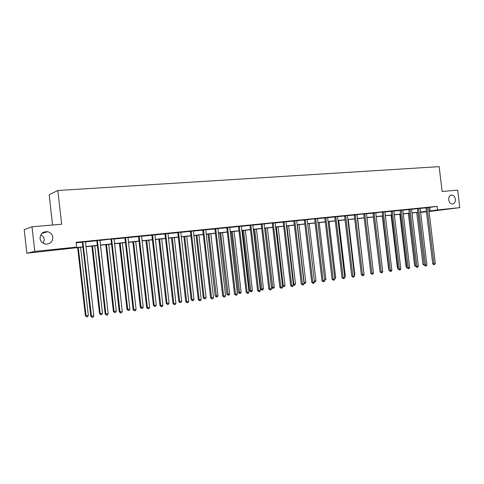 <?xml version="1.0" encoding="UTF-8"?>
<svg xmlns="http://www.w3.org/2000/svg" width="484" height="484" viewBox="0 0 484 484"><rect width="100%" height="100%" fill="white"/><g stroke="black" fill="none" stroke-linecap="round" stroke-linejoin="round"><path stroke-width="0.73" d="M40.789 234.813C42.786 235.847 43.941 237.45 44.256 239.616L43.415 243.355M52.816 237.263C52.738 241.601 50.481 243.888 46.04 244.124C42.677 243.627 40.686 241.746 40.063 238.467C40.269 233.742 42.78 231.491 47.601 231.709C50.566 232.465 52.302 234.316 52.816 237.263M455.341 199.208C455.486 201.858 454.609 203.462 452.721 204.012C450.61 204.042 449.267 202.651 448.698 199.838C448.553 197.23 449.4 195.633 451.245 195.052C453.393 194.973 454.76 196.359 455.341 199.208M52.562 225.018L49.144 194.719L57.838 190.502L439.151 166.647L442.158 191.482L457.676 190.145L459.8 207.636L429.018 211.526M426.44 211.792L420.56 212.403M82.927 247.028L26.85 253.217L34.781 251.408L76.629 247.1L72.733 247.899L82.909 246.852M34.781 251.408L32.011 226.79L24.2 229.604L26.85 253.217M428.558 207.576L437.131 206.353L76.091 242.315L76.629 247.1M76.145 242.799L82.322 242.181M85.426 241.873L96.788 240.736M99.873 240.427L110.836 239.09M114.03 239.011L124.848 237.934M127.909 237.626L138.466 236.573M141.51 236.265L151.819 235.236M154.844 234.934L164.911 233.929M167.918 233.627L177.749 232.647M180.744 232.344L190.345 231.388M193.322 231.086L202.705 230.148M205.67 229.852L214.842 228.938M217.782 228.642L226.748 227.746M229.676 227.456L238.437 226.579M241.347 226.288L249.913 225.435M252.811 225.145L261.185 224.304M264.064 224.019L272.153 222.991M275.118 222.912L283.128 222.114M285.977 221.829L293.812 221.043M296.65 220.758L304.315 219.996M307.134 219.712L314.539 218.768M317.437 218.683L324.776 217.951M327.565 217.673L334.746 216.953M337.523 216.675L344.554 215.973M347.312 215.695L354.197 215.011M356.944 214.733L363.599 213.88M366.412 213.789L373.007 213.129M375.723 212.857L382.106 212.034M384.889 211.944L391.217 211.308M393.903 211.042L400.099 210.419M402.773 210.153L408.847 209.548M411.503 209.282L417.456 208.689M420.1 208.422L425.926 207.842M428.582 207.43L425.872 207.715M420.124 208.277L417.402 208.562M411.527 209.136L408.792 209.421M402.797 210.008L400.044 210.298M393.928 210.891L391.157 211.181M384.913 211.792L382.13 212.083M375.747 212.712L372.952 213.002M366.436 213.644L363.623 213.934M356.968 214.587L354.137 214.878M347.337 215.549L344.493 215.84M337.548 216.529L334.686 216.82M327.589 217.528L324.716 217.818M317.462 218.538L314.57 218.828M307.165 219.548L304.248 219.857M296.674 220.613L293.752 220.91M286.008 221.678L283.061 221.974M275.148 222.767L272.189 223.057M264.095 223.868L261.112 224.165M252.836 224.993L249.841 225.29M241.377 226.137L238.364 226.433M229.706 227.298L226.675 227.601M217.812 228.49L214.769 228.793M205.7 229.694L202.633 230.003M193.358 230.928L190.273 231.237M180.774 232.187L177.676 232.495M167.954 233.463L164.832 233.778M154.874 234.77L151.74 235.085M141.546 236.101L138.388 236.416M127.945 237.456L124.769 237.777M114.073 238.842L110.878 239.163M99.916 240.258L96.703 240.578M85.468 241.697L82.238 242.024M32.011 226.79L61.65 224.237L57.838 190.502M437.131 206.353L437.56 209.929L459.8 207.636M428.969 211.115L437.56 209.929M85.928 246.537L97.369 245.358M100.37 245.049L111.538 243.894M114.526 243.585L125.423 242.46M128.393 242.151L139.035 241.056M141.993 240.748L152.375 239.677M155.322 239.374L165.468 238.322M168.396 238.019L178.3 236.997M181.216 236.7L190.896 235.696M193.794 235.399L203.25 234.419M206.136 234.123L215.38 233.167M218.248 232.871L227.28 231.939M230.136 231.648L238.963 230.735M241.806 230.438L250.44 229.549M253.265 229.259L261.705 228.387M264.518 228.097L272.77 227.244M275.571 226.954L283.642 226.119M286.425 225.834L294.326 225.018M297.091 224.733L304.817 223.935M307.576 223.65L315.132 222.87M317.879 222.586L325.272 221.823M328.001 221.539L335.243 220.789M337.959 220.51L345.044 219.778M347.748 219.5L354.681 218.786M357.374 218.508L364.162 217.806M366.836 217.528L373.491 216.844M376.147 216.566L382.662 215.894M385.306 215.622L391.689 214.963M394.321 214.69L400.57 214.043M403.19 213.777L409.313 213.142M411.92 212.875L417.916 212.252M420.511 211.986L426.386 211.381M426.404 211.514L420.523 212.119M417.934 212.391L411.932 213.008M409.331 213.281L403.208 213.91M400.589 214.182L394.339 214.829M391.707 215.102L385.325 215.761M382.681 216.033L376.165 216.711M373.503 216.983L366.854 217.673M364.18 217.945L357.386 218.647M354.699 218.925L347.76 219.645M345.062 219.924L337.977 220.656M335.261 220.94L328.019 221.684M325.29 221.968L317.897 222.731M315.151 223.015L307.594 223.796M304.835 224.086L297.109 224.885M294.339 225.169L286.443 225.986M283.66 226.27L275.59 227.105M272.788 227.395L264.536 228.248M261.723 228.539L253.283 229.416M250.458 229.706L241.825 230.596M238.981 230.892L230.154 231.806M227.298 232.102L218.266 233.034M215.398 233.33L206.154 234.286M203.268 234.583L193.812 235.563M190.914 235.865L181.234 236.864M178.324 237.166L168.414 238.188M165.486 238.491L155.34 239.538M152.399 239.846L142.012 240.917M139.053 241.226L128.411 242.327M125.441 242.629L114.545 243.761M111.556 244.069L100.388 245.225M97.387 245.533L85.946 246.713M420.554 212.367L426.404 211.526M429.719 207.461L430.149 210.994M427.215 207.896L425.987 208.084L432.726 263.919L433.966 263.853L427.1 207.533M435.31 263.647L434.112 264.742L433.966 263.853L435.31 263.647L428.588 207.382M425.987 208.084L425.853 207.678M434.112 264.742L432.726 263.919M416.718 212.518L422.968 264.433L424.196 264.367M417.91 212.391L424.25 264.845M424.335 265.244L422.968 264.433M418.733 208.749L417.517 208.931L424.299 265.208L425.533 265.141L418.618 208.38M426.894 264.936L426.222 265.952L425.678 266.037L425.533 265.141L426.894 264.936L420.13 208.229M417.517 208.931L417.383 208.519M425.678 266.037L424.299 265.208M410.117 209.608L408.907 209.79L415.732 266.515L416.96 266.454L410.002 209.239M418.339 266.242L417.674 267.265L417.117 267.356L416.96 266.454L418.339 266.242L411.539 209.088M408.907 209.79L408.774 209.378M417.117 267.356L415.732 266.515M408.314 213.383L414.606 265.71L415.629 265.656M415.756 266.533L414.606 265.71M399.778 214.267L406.112 266.999L406.923 266.956M408.417 268.693L408.248 267.785L409.652 267.567L408.98 268.602L408.417 268.693L407.032 267.846L408.248 267.785L401.363 210.486L400.165 210.667L407.032 267.846L406.112 266.999M401.363 210.486L401.248 210.11M402.809 209.959L409.652 267.567M400.165 210.667L400.026 210.25M392.47 211.375L391.278 211.556L398.193 269.195L399.397 269.14L392.349 211M400.825 268.923L400.153 269.963L399.578 270.048L399.397 269.14L400.825 268.923L393.934 210.843M391.278 211.556L391.139 211.139M399.578 270.048L398.193 269.195M383.431 212.282L382.251 212.464L389.209 270.568L390.406 270.514L383.31 211.901M391.858 270.29L391.175 271.342L390.6 271.433L390.406 270.514L391.858 270.29L384.919 211.744M382.251 212.464L383.358 212.01M390.6 271.433L389.209 270.568M391.108 215.162L397.479 268.311L398.084 268.281M398.163 268.971L397.479 268.311M382.306 216.076L388.719 269.642L389.094 269.624M389.148 270.06L388.719 269.642M373.358 217.001L379.958 270.986M373.352 272.099L366.872 217.667M363.932 273.533L357.646 218.623M364.186 273.496L363.968 273.841M354.349 274.991L354.857 274.912L348.274 219.591M354.857 274.912L354.421 275.596M344.608 276.473L345.37 276.358L338.746 220.577M345.37 276.358L344.717 277.386M334.698 277.979L335.727 277.822L329.053 221.581M335.727 277.822L334.807 278.929M324.613 279.51L325.92 279.316L319.204 222.598M325.92 279.316L324.728 280.472M314.358 281.071L315.949 280.829L309.191 223.632M315.949 280.829L315.259 281.918L314.473 282.021M314.618 282.021L314.376 281.21M297.358 224.854L304.17 282.62L305.809 282.372L299.003 224.685M303.922 282.626L304.46 283.57L304.037 283.582M305.809 282.372L305.12 283.473L304.46 283.57M286.964 225.931L293.824 284.193L295.494 283.939L288.639 225.756M293.298 284.205L293.824 284.193L294.133 285.155L293.371 284.816M295.494 283.939L294.798 285.052L294.133 285.155M276.394 227.026L283.297 285.796L284.997 285.536L278.1 226.845M282.487 285.814L283.297 285.796L283.624 286.758L282.517 286.062M284.997 285.536L284.302 286.655L283.624 286.758M264.639 228.242L271.578 287.442L272.589 287.423L274.319 287.163L267.374 227.958M265.637 228.133L272.928 288.391L271.578 287.442M274.319 287.163L273.617 288.289L272.928 288.391M253.707 229.368L260.695 289.093L261.693 289.081L263.453 288.815L256.459 229.083M254.693 229.271L262.044 290.055L260.695 289.093M263.453 288.815L262.752 289.952L262.044 290.055M242.587 230.517L249.623 290.781L250.603 290.769L252.394 290.497L245.352 230.233M243.555 230.42L250.972 291.749L249.623 290.781M252.394 290.497L251.686 291.64L250.972 291.749M231.261 231.691L238.352 292.493L239.308 292.487L241.135 292.209L234.044 231.4M232.211 231.594L239.695 293.473L238.352 292.493M241.135 292.209L240.421 293.364L239.695 293.473M219.736 232.883L226.875 294.236L227.813 294.236L229.67 293.951L222.531 232.592M220.668 232.786L228.212 295.228L226.875 294.236M229.67 293.951L228.956 295.119L228.212 295.228M207.999 234.099L215.186 296.014L216.106 296.014L218 295.724L210.806 233.808M208.906 234.002L216.523 297.019L215.186 296.014M218 295.724L217.28 296.904L216.523 297.019M374.247 213.202L373.073 213.383L380.079 271.966L381.265 271.911L374.12 212.821M382.741 271.687L382.058 272.746L381.471 272.837L381.265 271.911L382.741 271.687L375.759 212.657M373.073 213.383L372.928 212.948M381.471 272.837L380.079 271.966M364.906 214.134L363.75 214.315L370.798 273.381L371.972 273.333L364.779 213.753M373.473 273.103L372.789 274.174L372.184 274.265L371.972 273.333L373.473 273.103L366.449 213.583M363.75 214.315L364.827 213.855M372.184 274.265L370.798 273.381M355.413 215.09L354.264 215.265L361.36 274.827L362.528 274.779L355.286 214.696M364.053 274.549L363.363 275.62L362.752 275.717L362.528 274.779L364.053 274.549L356.98 214.527M354.264 215.265L354.113 214.823M362.752 275.717L361.36 274.827M345.757 216.052L344.626 216.233L351.765 276.291L352.921 276.249L345.63 215.664M354.469 276.013L353.78 277.096L353.157 277.193L352.921 276.249L354.469 276.013L347.349 215.489M344.626 216.233L344.469 215.785M353.157 277.193L351.765 276.291M335.944 217.038L334.819 217.213L342.013 277.786L343.15 277.743L335.811 216.638M344.729 277.501L344.033 278.596L343.404 278.693L343.15 277.743L344.729 277.501L337.56 216.469M334.819 217.213L334.662 216.765M343.404 278.693L342.013 277.786M325.956 218.036L324.849 218.211L332.084 279.298L333.216 279.262L325.823 217.637M334.819 279.02L334.117 280.121L333.476 280.218L333.216 279.262L334.819 279.02L327.608 217.461M324.849 218.211L324.685 217.758M333.476 280.218L332.084 279.298M315.798 219.052L314.703 219.228L321.993 280.841L323.106 280.811L315.665 218.653M324.74 280.563L324.038 281.67L323.385 281.773L323.106 280.811L324.74 280.563L317.48 218.472M314.703 219.228L315.719 218.762M323.385 281.773L321.993 280.841M305.464 220.087L304.388 220.262L311.726 282.414L312.827 282.384L305.331 219.682M314.485 282.13L313.777 283.249L313.118 283.352L312.827 282.384L314.485 282.13L307.177 219.5M304.388 220.262L304.218 219.797M313.118 283.352L311.726 282.414M294.956 221.14L293.885 221.315L301.278 284.011L302.361 283.981L294.817 220.734M304.049 283.727L303.341 284.852L302.663 284.961L302.361 283.981L304.049 283.727L296.692 220.547M293.885 221.315L293.715 220.843M302.663 284.961L301.278 284.011M284.253 222.21L283.201 222.386L290.642 285.633L291.713 285.614L284.114 221.799M293.431 285.348L292.717 286.486L292.034 286.595L291.713 285.614L293.431 285.348L286.02 221.612M283.201 222.386L283.031 221.908M292.034 286.595L290.642 285.633M273.363 223.299L272.329 223.475L279.825 287.29L280.877 287.272L273.218 222.888M282.626 287L281.906 288.149L281.21 288.258L280.877 287.272L282.626 287L275.16 222.694M272.329 223.475L272.244 223.172L273.272 223.003M281.21 288.258L279.825 287.29M262.274 224.413L261.257 224.582L268.808 288.972L269.842 288.96L262.128 223.995M271.621 288.688L270.901 289.843L270.187 289.952L269.842 288.96L271.621 288.688L264.107 223.796M261.257 224.582L261.082 224.098M270.187 289.952L268.808 288.972M250.984 225.544L249.986 225.713L257.585 290.69L258.607 290.678L250.839 225.121M260.422 290.4L259.696 291.568L258.97 291.683L258.607 290.678L260.422 290.4L252.854 224.921M249.986 225.713L249.811 225.223M258.97 291.683L257.585 290.69M239.489 226.694L238.515 226.863L246.168 292.433L247.167 292.427L239.344 226.264M249.012 292.142L248.286 293.322L247.548 293.437L247.167 292.427L249.012 292.142L241.395 226.064M238.515 226.863L238.328 226.367M247.548 293.437L246.168 292.433M227.782 227.867L226.827 228.031L234.534 294.212L235.508 294.212L227.631 227.432M237.396 293.921L236.664 295.113L235.908 295.228L235.508 294.212L237.396 293.921L229.725 227.226M226.827 228.031L226.639 227.534M235.908 295.228L234.534 294.212M215.858 229.059L214.92 229.222L222.682 296.026L223.638 296.026L215.701 228.623M225.556 295.73L224.824 296.934L224.056 297.049L223.638 296.026L225.556 295.73L217.83 228.412M214.92 229.222L214.733 228.72M224.056 297.049L222.682 296.026M203.703 230.275L202.79 230.438L210.607 297.872L211.544 297.878L203.552 229.839M213.498 297.575L212.76 298.785L211.98 298.906L211.544 297.878L213.498 297.575L205.718 229.622M202.79 230.438L202.596 229.93M211.98 298.906L210.607 297.872M191.325 231.515L190.43 231.679L198.307 299.753L199.22 299.759L191.168 231.074M201.211 299.457L200.473 300.679L199.674 300.8L199.22 299.759L201.211 299.457L193.376 230.85M190.43 231.679L190.236 231.164M199.674 300.8L198.307 299.753M178.705 232.78L177.834 232.943L185.765 301.665L186.655 301.683L178.542 232.332M188.687 301.375L187.943 302.609L187.133 302.73L186.655 301.683L188.687 301.375L180.792 232.108M177.834 232.943L177.64 232.423M187.133 302.73L185.765 301.665M165.837 234.068L164.996 234.226L172.988 303.619L173.853 303.643L165.673 233.615M175.922 303.329L175.172 304.569L174.343 304.696L173.853 303.643L175.922 303.329L167.972 233.385M164.996 234.226L164.796 233.705M174.343 304.696L172.988 303.619M196.044 235.333L203.28 297.823L204.181 297.829L206.105 297.533L198.87 235.042M196.934 235.242L204.181 297.829L204.617 298.84L203.28 297.823M206.105 297.533L205.385 298.719L204.617 298.84M183.872 236.591L191.156 299.663L192.033 299.675L193.999 299.378L186.703 236.295M184.737 236.501L192.033 299.675L192.487 300.691L191.156 299.663M193.999 299.378L193.273 300.576L192.487 300.691M171.463 237.874L178.808 301.538L179.661 301.556L181.657 301.254L174.313 237.577M172.31 237.789L179.661 301.556L180.133 302.585L178.808 301.538M181.657 301.254L180.931 302.458L180.133 302.585M158.825 239.181L166.218 303.456L167.047 303.474L169.085 303.166L161.686 238.884M159.641 239.096L167.047 303.474L167.543 304.509L166.218 303.456M169.085 303.166L168.353 304.382L167.543 304.509M152.72 235.381L151.903 235.539L159.956 305.616L160.791 305.64L152.557 234.928M162.902 305.319L162.152 306.572L161.305 306.705L160.791 305.64L162.902 305.319L154.898 234.692M151.903 235.539L151.698 235.012M161.305 306.705L159.956 305.616M145.944 240.512L153.392 305.404L154.196 305.428L156.272 305.114L148.824 240.215M146.737 240.433L154.196 305.428L154.711 306.469L153.392 305.404M156.272 305.114L155.539 306.342L154.711 306.469M139.344 236.718L138.551 236.876L146.664 307.642L147.475 307.679L139.174 236.259M149.629 307.346L148.872 308.617L148.013 308.75L147.475 307.679L149.629 307.346L141.564 236.023M138.551 236.876L138.345 236.343M148.013 308.75L146.664 307.642M132.816 241.867L140.312 307.388L141.092 307.419L143.21 307.098L135.708 241.57M133.578 241.788L141.092 307.419L141.624 308.471L140.312 307.388M143.21 307.098L142.471 308.338L141.624 308.471M125.701 238.086L124.939 238.237L133.112 309.718L133.893 309.754L125.531 237.62M136.089 309.421L135.332 310.698L134.455 310.837L133.893 309.754L136.089 309.421L127.964 237.378M124.939 238.237L124.727 237.698M134.455 310.837L133.112 309.718M119.427 243.252L126.983 309.415L127.734 309.451L129.893 309.125L122.331 242.956M120.165 243.18L127.734 309.451L128.29 310.51L126.983 309.415M129.893 309.125L129.149 310.377L128.29 310.51M111.78 239.477L111.048 239.628L119.282 311.829L120.038 311.877L111.604 239.011M122.277 311.533L121.514 312.827L120.619 312.96L120.038 311.877L122.277 311.533L114.091 238.763M111.048 239.628L110.945 239.296L111.677 239.138M120.619 312.96L119.282 311.829M105.778 244.668L113.389 311.484L114.109 311.527L116.311 311.188L108.694 244.366M106.486 244.589L114.109 311.527L114.69 312.591L113.389 311.484M116.311 311.188L115.567 312.452L114.69 312.591M97.574 240.899L96.879 241.05L105.173 313.989L105.893 314.037L97.399 240.427M108.18 313.686L107.418 314.993L106.504 315.132L105.893 314.037L108.18 313.686L99.94 240.173M96.879 241.05L96.661 240.5M106.504 315.132L105.173 313.989M91.857 246.102L99.522 313.59L100.218 313.638L102.463 313.293L94.785 245.799M92.535 246.035L100.218 313.638L100.817 314.709L99.522 313.59M102.463 313.293L101.713 314.576L100.817 314.709M83.085 242.351L82.413 242.496L90.774 316.185L91.464 316.246L82.903 241.873M93.799 315.889L93.031 317.208L92.093 317.353L91.464 316.246L93.799 315.889L85.493 241.613M82.413 242.496L82.195 241.946M92.093 317.353L90.774 316.185M77.652 247.572L85.378 315.737L86.037 315.792L88.33 315.447L80.598 247.27M78.299 247.506L86.037 315.792L86.666 316.875L85.378 315.737M88.33 315.447L87.58 316.736L86.666 316.875M427.142 207.636L425.92 207.817M418.66 208.483L417.444 208.664M410.045 209.342L408.835 209.524M401.29 210.219L400.093 210.401M392.397 211.103L391.205 211.29M374.168 212.924L373.001 213.105M355.335 214.805L354.185 214.987M345.679 215.773L344.541 215.949M335.86 216.753L334.74 216.929M325.877 217.752L324.764 217.927M305.386 219.797L304.303 219.972M294.871 220.843L293.8 221.019M284.168 221.914L283.116 222.089M262.189 224.11L261.172 224.28M250.9 225.235L249.901 225.405M239.398 226.385L238.424 226.554M227.692 227.553L226.736 227.722M215.761 228.744L214.829 228.914M203.613 229.96L202.693 230.124M191.228 231.195L190.333 231.358M178.608 232.459L177.737 232.616M165.74 233.742L164.893 233.899M152.617 235.049L151.801 235.212M139.241 236.386L138.454 236.543M125.598 237.753L124.836 237.904M97.472 240.56L96.77 240.711M82.976 242.006L82.304 242.157M47.601 231.709L41.751 233.518"/></g></svg>
